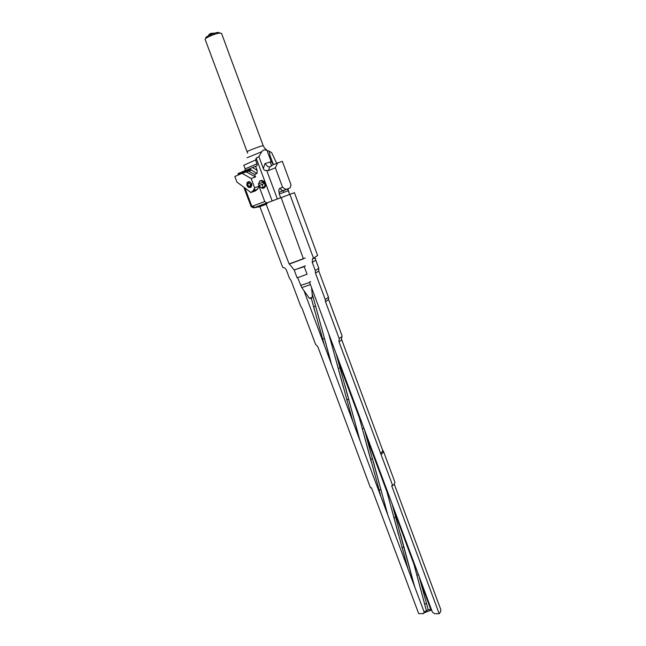 <?xml version="1.0" encoding="UTF-8"?>
<svg xmlns="http://www.w3.org/2000/svg" width="646" height="646" viewBox="0 0 646 646"><rect width="100%" height="100%" fill="white"/><g stroke="black" fill="none" stroke-linecap="round" stroke-linejoin="round"><path stroke-width="0.97" d="M394.213 484.032L440.604 609.113C441.17 610.462 440.701 611.988 439.191 613.7L391.662 485.735L392.687 485.63C394.536 484.015 395.223 482.707 394.73 481.714L383.393 451.118M266.168 204.281L259.87 206.647L282.786 267.549C284.393 267.501 285.621 268.429 286.485 270.327L289.489 278.329L291.055 280.469L300.761 306.325L301.989 308.174L315.514 344.197L317.848 346.797L370.505 487.908L371.498 487.803L418.697 613.627L423.324 613.643L424.333 612.731L431.601 610.002M309.571 282.318L432.376 612.085L434.443 613.684L439.191 613.7M312.438 258.917C314.901 258.029 315.942 258.142 315.563 259.264L315.789 260.185L312.26 262.381L312.438 258.917L317.606 255.445L294.415 192.669L267.743 202.634M289.117 263.883L303.426 258.812L281.131 197.619M294.229 270.028L297.007 277.659L298.387 277.441L307.044 274.211L304.193 266.548M341.516 339.295L341.403 340.071L339.005 341.887L392.687 485.63M339.005 341.887L339.207 338.633L341.895 336.614L342.073 335.839L328.588 299.429L325.544 301.819L339.207 338.633M325.544 301.819L325.293 299.655L328.459 297.168L318.809 271.102M318.744 270.973L315.482 273.193L325.293 299.655M315.482 273.193L315.305 270.585L318.785 268.292L315.821 260.281M312.26 262.381L315.305 270.585M289.852 194.341L313.423 257.996M400.35 533.83L414.635 586.689L424.18 612.061L423.324 613.643M414.635 586.689L411.219 577.572L411.873 577.056L414.732 586.802M335.936 353.079L360.04 440.725L411.219 577.572M360.04 440.725L356.439 431.124L357.141 430.688L360.137 440.838M303.975 290.7L356.439 431.124M418.883 575.691L428.193 609.776L431.375 609.396M424.18 612.061L428.193 609.776M383.272 450.803L383.272 450.811C383.724 451.699 383.005 452.911 381.108 454.445M332.286 343.43L332.658 344.253M357.416 410.872L380.809 496.104M360.839 420.062L361.162 420.796M385.145 485.316L407.82 568.31M364.304 429.186L387.673 514.45M388.892 495.353L389.239 496.128M412.342 558.297L426.336 610.51M391.969 503.476L411.873 577.056M415.967 568.036L416.274 568.714M341.629 339.53L382.553 449.931C382.989 450.787 382.287 451.966 380.437 453.468M373.235 461.309L387.56 514.321M345.174 386.187L357.141 430.688M328.749 333.942L352.845 421.353M324.381 345.263L311.291 298.177L313.649 306.866L315.619 306.147L331.616 364.586M315.619 306.156L312.123 293.542M316.588 309.717L331.503 364.457M426.99 605.173L428.193 609.808M412.608 559.016L425.133 605.948M329.153 335.024L343.26 387.051M357.698 411.647L371.337 462.124M385.525 486.325L398.509 534.743M313.641 306.874L314.642 310.556M243.784 165.239L255.622 159.974L256.179 158.149L258.909 156.679L261.896 151.382L263.867 149.912L266.903 150.138L264.642 148.2L263.172 145.633L232.084 61.984M238.883 174.67L240.845 173.427L241.709 171.989L256.85 165.764L257.205 164.488L255.622 159.974M245.02 170.609L245.165 168.897L257.043 163.761M249.453 168.776L250.495 169.438L240.845 173.427L238.366 173.37L238.713 174.307M261.533 151.81L247.071 157.769M239.214 173.023L241.661 172.321M253.765 207.875L251.189 206.752L248.573 199.816M265.805 183.908C264.933 188.987 262.591 189.617 258.78 185.79L258.675 185.539C258.893 180.04 261.089 179.007 265.264 182.438L272.176 200.938L254.492 207.568L251.883 206.429L245.343 189.1M251.883 206.429L264.739 201.552L259.014 186.274L257.52 189.23L255.162 191.006L250.931 192.484L253.224 190.731L254.621 187.8L251.116 178.474L242.072 173.33L234.837 176.479L236.969 182.115L250.931 192.484M250.64 192.597L255.162 191.006M254.855 191.111L253.87 190.505M251.149 186.371L251.318 183.86C250.293 182.019 249.186 181.639 248.024 182.721L247.854 185.249L249.122 186.799L251.302 186.323L248.662 186.549L247.773 185.265L248.322 182.398M251.706 183.698C251.98 187.057 250.769 188.188 248.072 187.106L246.99 185.555C246.425 182.85 247.313 181.574 249.647 181.728L251.657 183.747L249.978 182.132L248.783 182.148M280.558 191.62L279.177 192.581L279.266 194.018L288.237 190.731L287.656 189.028L280.558 191.612L290.175 187.816L287.89 188.729L289.602 194.43M273.468 164.536L271.175 161.629L266.903 150.138M270.165 161.952L271.659 165.974M271.175 161.629L264.925 163.632L267.84 166.579L269.657 167.015L272.79 164.819L282.318 161.29L291.015 184.813L290.175 187.816M205.194 39.527L205.145 39.398C204.556 38.122 214.593 33.745 219.277 33.116L221.578 33.398L232.084 62.016M269.204 156.308L270.149 155.912L273.323 164.447M282.996 190.505L283.699 192.395M220.1 33.019L218.033 32.397C213.576 32.994 204.273 37.242 205.969 38.033L205.783 38.485M270.149 155.912L269.091 151.091L267.073 150.575M269.091 151.091L271.7 152.747L276.658 163.236M287.575 188.842L289.642 194.422M248.395 171.109L246.352 171.949L255.533 176.996L254.524 174.315L248.395 171.109L250.923 170.294L250.495 169.438L256.955 173.516L254.524 174.315M279.266 194.018L280.663 197.765L286.735 195.512M277.723 162.8L275.358 167.807L268.534 170.576L266.701 170.391L277.36 199L280.663 197.765M275.358 167.807L282.577 187.267L285.823 189.407M279.177 192.581C278.547 190.723 278.757 189.302 279.807 188.333L282.577 187.267M263.398 181.978L261.969 181.348L264.723 183.189L265.038 184.699M263.762 187.138C261.872 188.196 260.29 187.768 259.022 185.846L258.763 184.029M263.197 182.245L264.327 183.626M261.969 181.348L261.985 180.549L265.571 183.173C266.144 184.95 265.7 186.492 264.222 187.792M287.656 189.028L281.543 191.038M259.579 181.251L261.985 180.549M255.646 166.321L257.189 170.431L256.955 173.516M266.701 170.391C265.086 170.802 263.972 170.197 263.35 168.574L258.909 156.679M272.176 200.938L277.36 199M254.492 207.568L282.108 197.248M246.352 171.949L242.072 173.33M255.533 176.996L251.116 178.474M261.598 180.565L262.001 181.203M262.195 181.381L263.31 181.906M258.206 206.219L257.552 206.462M259.014 186.274L254.621 187.8M264.739 201.552L266.733 202.957M256.179 158.149L265.264 182.438M249.413 199.872L248.783 199.59L249.469 200.026M267.751 202.61L266.725 203.926L265.078 204.693L259.232 206.873L260.015 206.559L258.973 205.888M266.418 203.11L266.725 203.926M265.942 204.346L260.015 206.559M259.482 206.768L253.668 207.818L251.044 206.122L248.645 199.872M253.668 207.818L251.044 206.122M258.707 205.993L259.757 206.663L253.813 207.762M250.075 201.641L249.316 201.148L251.173 206.058M244.148 188.228L248.508 199.767M249.316 201.148L248.783 199.59M244.745 188.664L248.847 199.541M255.202 190.99L254.346 188.713M209.546 34.254L210.677 33.729L210.984 34.553M210.41 33.463L215.086 33.067L210.257 33.487L210.499 34.755M262.058 184.409L264.82 183.456C265.207 185.62 264.666 186.944 263.188 187.421L262.058 184.409L258.933 185.636M263.188 187.421C261.46 187.889 260.128 187.324 259.191 185.717L259.103 185.507M263.116 182.269L264.311 183.634M250.26 184.255C250.551 185.895 250.05 186.565 248.767 186.25L247.903 185.192C247.903 182.81 248.694 182.495 250.26 184.255M291.37 263.358L303.426 258.828M338.512 361.905L359.669 418.665M366.928 438.158L387.527 493.423M394.359 511.753L414.433 565.605M421.321 584.105L430.737 609.364M401.982 547.8L403.782 546.984M379.081 490.322L380.615 489.434M346.74 399.987L348.606 399.204M322.58 339.239L324.211 338.48M424.648 604.147L426.538 603.477M362.454 428.589L363.981 428.322M394.06 517.672L395.909 517.228M417.017 574.948L418.568 574.843M370.602 459.411L372.54 458.717M338.326 368.301L340.184 367.744M239.65 173.29L241.523 172.757M247.24 151.697L247.224 151.657C246.037 151.673 258.311 146.828 261.315 146.077L263.172 145.633M279.807 188.333L282.447 190.691M252.626 167.556L257.189 170.431M264.925 163.632L263.35 168.574M269.657 167.015L268.534 170.576M258.295 206.938L257.512 206.437M209.062 35.417L208.844 34.836L209.054 35.425M209.07 34.327L208.916 34.739M208.86 34.868L209.465 34.311M294.156 269.939L304.234 266.661M305.211 257.964L289.295 263.956L294.253 270.052L305.437 265.837M311.614 297.556L312.462 297.087L311.614 298.032L309.353 298.266L311.614 297.556M309.329 298.226L301.787 287.615L310.379 284.62M310.225 298.484L311.493 298.129M301.706 287.51L297.628 277.627M310.661 281.567L307.924 283.061L300.535 285.395M424.931 611.391L424.333 612.731M429.953 609.404L431.14 610.042M341.403 340.071L341.895 336.614M328.604 299.671L328.483 297.435M318.744 271.247L318.753 268.542M243.76 165.174L245.254 169.244M238.463 174.848L238.011 173.661M247.628 153.15L205.145 39.398M264.279 183.512L264.723 183.189M287.769 188.81L287.632 189.27M257.52 189.23L253.224 190.731M254.871 207.423L252.489 206.195M248.791 199.622L249.485 200.074M258.675 206.001L259.716 206.672M263.802 182.035L258.4 183.884M248.767 186.25L249.122 186.799M289.069 263.834L266.16 204.257M311.59 287.89L312.462 297.087"/></g></svg>
